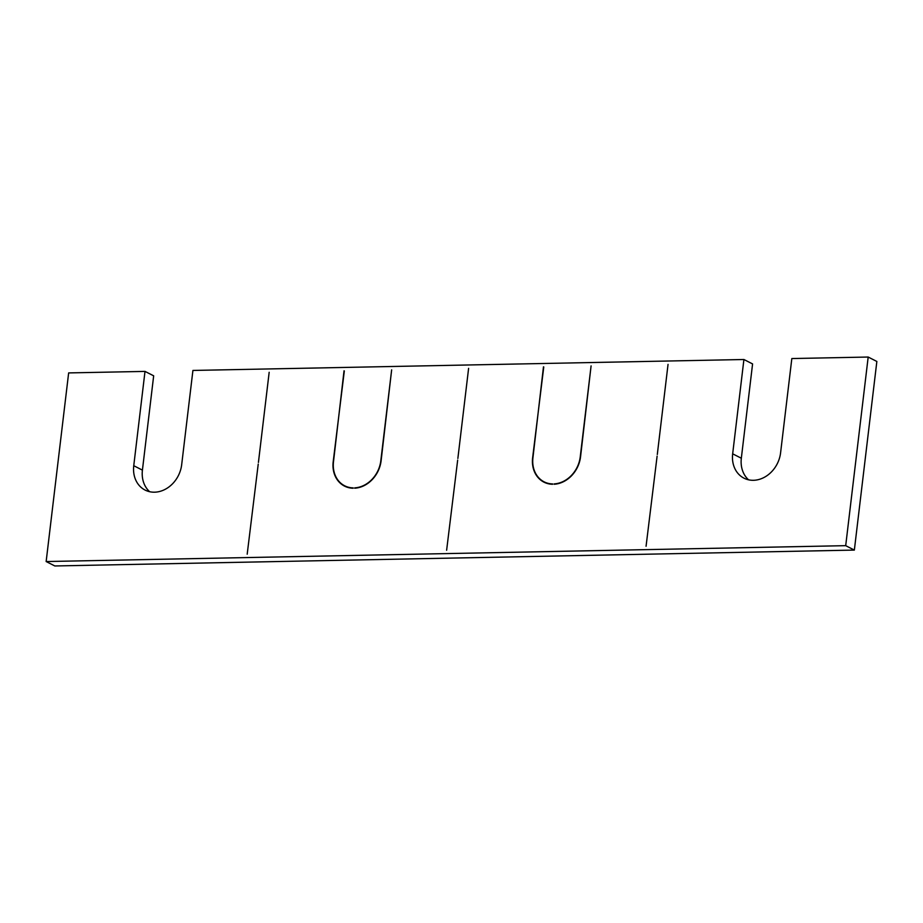 <?xml version="1.0" encoding="UTF-8"?>
<svg xmlns="http://www.w3.org/2000/svg" width="923" height="923" viewBox="0 0 923 923"><rect width="100%" height="100%" fill="white"/><g stroke="black" fill="none" stroke-linecap="round" stroke-linejoin="round"><path stroke-width="1.38" d="M133.754 465.711L145.003 371.404L153.668 375.823L142.419 470.13L133.754 465.711A27.863 23.11 -63 0 0 145.049 490.055A27.863 23.11 -63 0 0 154.499 492.19A27.863 23.11 -63 0 0 181.669 464.765L192.919 370.446L743.915 359.509L752.58 363.927L741.331 458.235L732.666 453.816L743.915 359.509M868.185 357.039L845.699 545.666L854.352 550.085L876.85 361.458L868.185 357.039L791.83 358.551L780.581 452.87A27.863 23.11 117 0 1 753.41 480.295A27.863 23.11 117 0 1 743.961 478.16A27.863 23.11 117 0 1 732.666 453.816M657.303 454.474L668.044 364.377L657.303 454.474M646.065 546.266L657.107 456.158L646.065 546.266M580.544 456.839L591.089 365.9L580.244 456.85A27.517 22.821 -63 0 1 554.169 483.894L554.123 484.24A27.863 23.11 -63 0 0 580.544 456.839M543.762 366.985L532.629 457.796A27.863 23.11 -63 0 0 543.924 482.141A27.863 23.11 -63 0 0 552.623 484.263L552.669 483.929A27.517 22.821 -63 0 1 544.085 481.829A27.517 22.821 -63 0 1 532.929 457.785L543.474 366.846M381.107 460.796L391.652 369.858L380.807 460.808A27.517 22.821 -63 0 1 354.732 487.863L354.686 488.198A27.863 23.11 -63 0 0 381.107 460.796M344.325 370.954L333.191 461.754A27.863 23.11 -63 0 0 344.487 486.098A27.863 23.11 -63 0 0 353.186 488.221L353.232 487.886A27.517 22.821 -63 0 1 344.648 485.786A27.517 22.821 -63 0 1 333.491 461.742L344.037 370.804M748.576 479.822A27.863 23.11 117 0 1 741.331 458.235M854.352 550.085L54.815 565.961L46.15 561.542L68.648 372.915L145.003 371.404M142.419 470.13A27.863 23.11 -63 0 0 149.664 491.717M457.866 458.431L468.607 368.335L457.866 458.431M446.628 550.235L457.67 460.116L446.628 550.235M845.699 545.666L46.15 561.542M247.191 554.192L258.232 464.084L247.191 554.192M258.428 462.4L269.17 372.292L258.428 462.4M355.309 488.152L354.732 487.863M554.746 484.194L554.169 483.894M347.89 487.448L344.648 485.786M547.327 483.479L544.085 481.829"/></g></svg>
